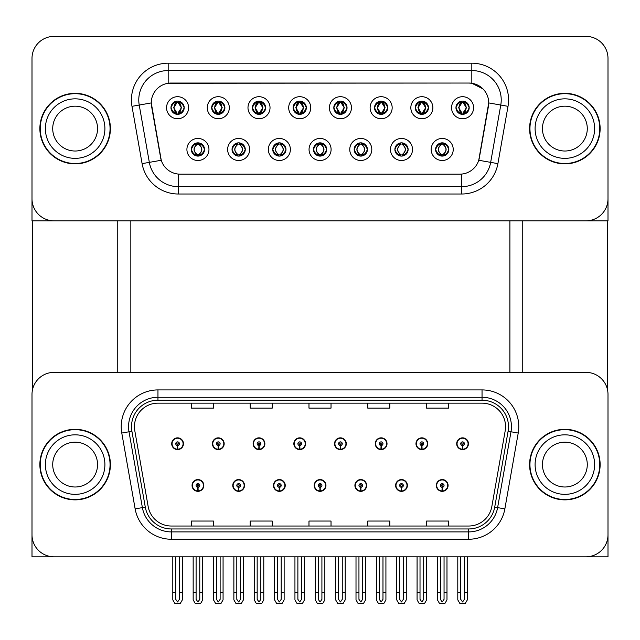 <?xml version="1.0" encoding="UTF-8"?>
<svg xmlns="http://www.w3.org/2000/svg" width="640" height="640" viewBox="0 0 640 640"><rect width="100%" height="100%" fill="white"/><g stroke="black" fill="none" stroke-linecap="round" stroke-linejoin="round"><path stroke-width="0.96" d="M314.192 485.456A5.88 5.88 0 0 0 320.072 491.336A5.88 5.88 0 0 0 325.952 485.456A5.88 5.88 0 0 0 320.072 479.576A5.88 5.88 0 0 0 314.192 485.456M354.904 485.456A5.88 5.88 0 0 0 360.784 491.336A5.88 5.88 0 0 0 366.664 485.456A5.88 5.88 0 0 0 360.784 479.576A5.88 5.88 0 0 0 354.904 485.456M273.48 485.456A5.88 5.88 0 0 0 279.36 491.336A5.88 5.88 0 0 0 285.24 485.456A5.88 5.88 0 0 0 279.36 479.576A5.88 5.88 0 0 0 273.48 485.456M232.768 485.456A5.88 5.88 0 0 0 238.648 491.336A5.88 5.88 0 0 0 244.528 485.456A5.88 5.88 0 0 0 238.648 479.576A5.88 5.88 0 0 0 232.768 485.456M192.056 485.456A5.88 5.88 0 0 0 197.936 491.336A5.88 5.88 0 0 0 203.816 485.456A5.88 5.88 0 0 0 197.936 479.576A5.88 5.88 0 0 0 192.056 485.456M395.616 485.456A5.88 5.88 0 0 0 401.496 491.336A5.88 5.88 0 0 0 407.376 485.456A5.88 5.88 0 0 0 401.496 479.576A5.88 5.88 0 0 0 395.616 485.456M415.976 443.72A5.88 5.88 0 0 0 421.856 449.6A5.88 5.88 0 0 0 427.736 443.72A5.88 5.88 0 0 0 421.856 437.84A5.88 5.88 0 0 0 415.976 443.72M375.264 443.72A5.88 5.88 0 0 0 381.144 449.6A5.88 5.88 0 0 0 387.024 443.72A5.88 5.88 0 0 0 381.144 437.84A5.88 5.88 0 0 0 375.264 443.72M334.552 443.72A5.88 5.88 0 0 0 340.432 449.6A5.88 5.88 0 0 0 346.312 443.72A5.88 5.88 0 0 0 340.432 437.84A5.88 5.88 0 0 0 334.552 443.72M293.84 443.72A5.88 5.88 0 0 0 299.72 449.6A5.88 5.88 0 0 0 305.6 443.72A5.88 5.88 0 0 0 299.72 437.84A5.88 5.88 0 0 0 293.84 443.72M253.128 443.72A5.88 5.88 0 0 0 259.008 449.6A5.88 5.88 0 0 0 264.88 443.72A5.88 5.88 0 0 0 259.008 437.84A5.88 5.88 0 0 0 253.128 443.72M212.416 443.72A5.88 5.88 0 0 0 218.296 449.6A5.88 5.88 0 0 0 224.168 443.72A5.88 5.88 0 0 0 218.296 437.84A5.88 5.88 0 0 0 212.416 443.72M171.704 443.72A5.88 5.88 0 0 0 177.576 449.6A5.88 5.88 0 0 0 183.456 443.72A5.88 5.88 0 0 0 177.576 437.84A5.88 5.88 0 0 0 171.704 443.72M436.328 485.456A5.88 5.88 0 0 0 442.208 491.336A5.88 5.88 0 0 0 448.088 485.456A5.88 5.88 0 0 0 442.208 479.576A5.88 5.88 0 0 0 436.328 485.456M456.688 443.72A5.88 5.88 0 0 0 462.568 449.6A5.88 5.88 0 0 0 468.448 443.72A5.88 5.88 0 0 0 462.568 437.84A5.88 5.88 0 0 0 456.688 443.72M608 556.816L608 394.408A22.048 22.048 0 0 0 585.952 372.36L54.048 372.36A22.048 22.048 0 0 0 32 394.408L32 556.816L608 556.816M130.84 220.824L130.84 372.36M509.896 220.824L509.896 372.36M170.968 107.728A6.616 6.616 0 0 0 177.576 114.344A6.616 6.616 0 0 0 184.192 107.728A6.616 6.616 0 0 0 177.576 101.112A6.616 6.616 0 0 0 170.968 107.728L171.024 107.728C172.336 104.128 174.048 102.352 176.176 102.392L175.728 101.376M166.56 107.728A11.024 11.024 0 0 0 177.576 118.752A11.024 11.024 0 0 0 188.6 107.728A11.024 11.024 0 0 0 177.576 96.704A11.024 11.024 0 0 0 166.56 107.728M272.744 149.472A6.616 6.616 0 0 0 279.36 156.088A6.616 6.616 0 0 0 285.976 149.472A6.616 6.616 0 0 0 279.36 142.856A6.616 6.616 0 0 0 272.744 149.472L272.808 149.472C274.064 153.032 275.776 154.816 277.96 154.816L278.744 154.816C274.368 151.256 274.368 147.688 278.744 144.128L277.96 144.128C275.816 144.08 274.104 145.864 272.808 149.472M268.336 149.472A11.024 11.024 0 0 0 279.36 160.496A11.024 11.024 0 0 0 290.384 149.472A11.024 11.024 0 0 0 279.36 138.448A11.024 11.024 0 0 0 268.336 149.472M232.032 149.472A6.616 6.616 0 0 0 238.648 156.088A6.616 6.616 0 0 0 245.264 149.472A6.616 6.616 0 0 0 238.648 142.856A6.616 6.616 0 0 0 232.032 149.472L232.096 149.472C233.352 153.032 235.064 154.816 237.248 154.816L238.032 154.816C233.656 151.256 233.656 147.688 238.032 144.128L237.248 144.128C235.104 144.08 233.392 145.864 232.096 149.472M227.624 149.472A11.024 11.024 0 0 0 238.648 160.496A11.024 11.024 0 0 0 249.672 149.472A11.024 11.024 0 0 0 238.648 138.448A11.024 11.024 0 0 0 227.624 149.472M394.888 149.472A6.616 6.616 0 0 0 401.496 156.088A6.616 6.616 0 0 0 408.112 149.472A6.616 6.616 0 0 0 401.496 142.856A6.616 6.616 0 0 0 394.888 149.472L394.944 149.472C396.2 153.032 397.92 154.816 400.104 154.816L400.88 154.816C396.504 151.256 396.504 147.688 400.88 144.128L400.104 144.128C397.96 144.08 396.24 145.864 394.944 149.472M390.472 149.472A11.024 11.024 0 0 0 401.496 160.496A11.024 11.024 0 0 0 412.52 149.472A11.024 11.024 0 0 0 401.496 138.448A11.024 11.024 0 0 0 390.472 149.472M333.816 107.728A6.616 6.616 0 0 0 340.432 114.344A6.616 6.616 0 0 0 347.04 107.728A6.616 6.616 0 0 0 340.432 101.112A6.616 6.616 0 0 0 333.816 107.728L333.88 107.728C335.184 104.128 336.904 102.352 339.032 102.392L338.584 101.376M329.408 107.728A11.024 11.024 0 0 0 340.432 118.752A11.024 11.024 0 0 0 351.456 107.728A11.024 11.024 0 0 0 340.432 96.704A11.024 11.024 0 0 0 329.408 107.728M415.24 107.728A6.616 6.616 0 0 0 421.856 114.344A6.616 6.616 0 0 0 428.472 107.728A6.616 6.616 0 0 0 421.856 101.112A6.616 6.616 0 0 0 415.24 107.728L415.304 107.728C416.608 104.128 418.328 102.352 420.456 102.392L420.008 101.376M410.832 107.728A11.024 11.024 0 0 0 421.856 118.752A11.024 11.024 0 0 0 432.88 107.728A11.024 11.024 0 0 0 421.856 96.704A11.024 11.024 0 0 0 410.832 107.728M191.32 149.472A6.616 6.616 0 0 0 197.936 156.088A6.616 6.616 0 0 0 204.552 149.472A6.616 6.616 0 0 0 197.936 142.856A6.616 6.616 0 0 0 191.32 149.472L191.384 149.472C192.64 153.032 194.352 154.816 196.536 154.816L197.32 154.816C192.944 151.256 192.944 147.688 197.32 144.128L196.536 144.128C194.392 144.08 192.672 145.864 191.384 149.472M186.912 149.472A11.024 11.024 0 0 0 197.936 160.496A11.024 11.024 0 0 0 208.96 149.472A11.024 11.024 0 0 0 197.936 138.448A11.024 11.024 0 0 0 186.912 149.472M293.104 107.728A6.616 6.616 0 0 0 299.72 114.344A6.616 6.616 0 0 0 306.328 107.728A6.616 6.616 0 0 0 299.72 101.112A6.616 6.616 0 0 0 293.104 107.728L293.168 107.728C294.472 104.128 296.184 102.352 298.32 102.392L297.864 101.376M288.696 107.728A11.024 11.024 0 0 0 299.72 118.752A11.024 11.024 0 0 0 310.744 107.728A11.024 11.024 0 0 0 299.72 96.704A11.024 11.024 0 0 0 288.696 107.728M211.68 107.728A6.616 6.616 0 0 0 218.296 114.344A6.616 6.616 0 0 0 224.904 107.728A6.616 6.616 0 0 0 218.296 101.112A6.616 6.616 0 0 0 211.68 107.728L211.744 107.728C213.048 104.128 214.76 102.352 216.896 102.392L216.44 101.376M207.272 107.728A11.024 11.024 0 0 0 218.296 118.752A11.024 11.024 0 0 0 229.312 107.728A11.024 11.024 0 0 0 218.296 96.704A11.024 11.024 0 0 0 207.272 107.728M252.392 107.728A6.616 6.616 0 0 0 259.008 114.344A6.616 6.616 0 0 0 265.616 107.728A6.616 6.616 0 0 0 259.008 101.112A6.616 6.616 0 0 0 252.392 107.728L252.456 107.728C253.76 104.128 255.472 102.352 257.608 102.392L257.152 101.376M247.984 107.728A11.024 11.024 0 0 0 259.008 118.752A11.024 11.024 0 0 0 270.032 107.728A11.024 11.024 0 0 0 259.008 96.704A11.024 11.024 0 0 0 247.984 107.728M354.168 149.472A6.616 6.616 0 0 0 360.784 156.088A6.616 6.616 0 0 0 367.4 149.472A6.616 6.616 0 0 0 360.784 142.856A6.616 6.616 0 0 0 354.168 149.472L354.232 149.472C355.488 153.032 357.208 154.816 359.392 154.816L360.168 154.816C355.792 151.256 355.792 147.688 360.168 144.128L359.392 144.128C357.248 144.08 355.528 145.864 354.232 149.472M349.76 149.472A11.024 11.024 0 0 0 360.784 160.496A11.024 11.024 0 0 0 371.808 149.472A11.024 11.024 0 0 0 360.784 138.448A11.024 11.024 0 0 0 349.76 149.472M313.456 149.472A6.616 6.616 0 0 0 320.072 156.088A6.616 6.616 0 0 0 326.688 149.472A6.616 6.616 0 0 0 320.072 142.856A6.616 6.616 0 0 0 313.456 149.472L313.52 149.472C314.776 153.032 316.496 154.816 318.672 154.816L319.456 154.816C315.08 151.256 315.08 147.688 319.456 144.128L318.672 144.128C316.528 144.08 314.816 145.864 313.52 149.472M309.048 149.472A11.024 11.024 0 0 0 320.072 160.496A11.024 11.024 0 0 0 331.096 149.472A11.024 11.024 0 0 0 320.072 138.448A11.024 11.024 0 0 0 309.048 149.472M455.952 107.728A6.616 6.616 0 0 0 462.568 114.344A6.616 6.616 0 0 0 469.184 107.728A6.616 6.616 0 0 0 462.568 101.112A6.616 6.616 0 0 0 455.952 107.728L456.016 107.728C457.32 104.128 459.04 102.352 461.168 102.392L460.72 101.376M451.544 107.728A11.024 11.024 0 0 0 462.568 118.752A11.024 11.024 0 0 0 473.592 107.728A11.024 11.024 0 0 0 462.568 96.704A11.024 11.024 0 0 0 451.544 107.728M374.528 107.728A6.616 6.616 0 0 0 381.144 114.344A6.616 6.616 0 0 0 387.76 107.728A6.616 6.616 0 0 0 381.144 101.112A6.616 6.616 0 0 0 374.528 107.728L374.592 107.728C375.896 104.128 377.616 102.352 379.744 102.392L379.296 101.376M370.12 107.728A11.024 11.024 0 0 0 381.144 118.752A11.024 11.024 0 0 0 392.168 107.728A11.024 11.024 0 0 0 381.144 96.704A11.024 11.024 0 0 0 370.12 107.728M435.6 149.472A6.616 6.616 0 0 0 442.208 156.088A6.616 6.616 0 0 0 448.824 149.472A6.616 6.616 0 0 0 442.208 142.856A6.616 6.616 0 0 0 435.6 149.472L435.656 149.472C436.912 153.032 438.632 154.816 440.816 154.816L441.6 154.816C437.224 151.256 437.224 147.688 441.6 144.128L440.816 144.128C438.672 144.08 436.952 145.864 435.656 149.472M431.184 149.472A11.024 11.024 0 0 0 442.208 160.496A11.024 11.024 0 0 0 453.232 149.472A11.024 11.024 0 0 0 442.208 138.448A11.024 11.024 0 0 0 431.184 149.472M151.272 102.88A19.84 19.84 0 0 0 151.576 106.328L160.64 157.768A19.84 19.84 0 0 0 180.184 174.16L459.816 174.16A19.84 19.84 0 0 0 479.36 157.768L488.424 106.328A19.84 19.84 0 0 0 468.888 83.04L171.112 83.04A19.84 19.84 0 0 0 151.272 102.88L151.488 99.936M32 58.416L32 220.824L608 220.824L608 58.416A22.048 22.048 0 0 0 585.952 36.376L54.048 36.376A22.048 22.048 0 0 0 32 58.416L32 198.784A22.048 22.048 0 0 0 54.048 220.824L585.952 220.824A22.048 22.048 0 0 0 608 198.784L608 58.416M39.864 464.584A35.272 35.272 0 0 0 75.136 499.864A35.272 35.272 0 0 0 110.408 464.584A35.272 35.272 0 0 0 75.136 429.312A35.272 35.272 0 0 0 39.864 464.584M529.592 464.584A35.272 35.272 0 0 0 564.864 499.864A35.272 35.272 0 0 0 600.136 464.584A35.272 35.272 0 0 0 564.864 429.312A35.272 35.272 0 0 0 529.592 464.584M134.44 426.672A23.52 23.52 0 0 1 157.96 403.152L482.04 403.152A23.52 23.52 0 0 1 505.2 430.752L491.824 506.592A23.52 23.52 0 0 1 468.672 526.024L171.328 526.024A23.52 23.52 0 0 1 148.176 506.592L134.8 430.752A23.52 23.52 0 0 1 134.44 426.672M131.504 426.672A26.456 26.456 0 0 0 131.904 431.264L145.28 507.104A26.456 26.456 0 0 0 171.328 528.96L468.672 528.96A26.456 26.456 0 0 0 494.72 507.104L508.096 431.264A26.456 26.456 0 0 0 482.04 400.216L157.96 400.216A26.456 26.456 0 0 0 131.504 426.672M121.776 433.048A36.744 36.744 0 0 1 157.96 389.92L482.04 389.92A36.744 36.744 0 0 1 518.224 433.048L504.856 508.888A36.744 36.744 0 0 1 468.672 539.248L171.328 539.248A36.744 36.744 0 0 1 135.144 508.888L121.776 433.048L129.008 431.776A29.392 29.392 0 0 1 157.96 397.272L482.04 397.272A29.392 29.392 0 0 1 510.992 431.776L497.616 507.616A29.392 29.392 0 0 1 468.672 531.904L171.328 531.904A29.392 29.392 0 0 1 142.384 507.616L129.008 431.776A29.392 29.392 0 0 1 128.56 426.672M585.952 372.36L54.048 372.36M32 394.408L32 534.768A22.048 22.048 0 0 0 54.048 556.816L585.952 556.816A22.048 22.048 0 0 0 608 534.768L608 394.408M308.976 403.152L308.976 408.128L331.024 408.128L331.024 403.152M250.184 403.152L250.184 408.128L272.232 408.128L272.232 403.152M191.392 403.152L191.392 408.128L213.44 408.128L213.44 403.152M367.768 403.152L367.768 408.128L389.816 408.128L389.816 403.152M426.56 403.152L426.56 408.128L448.608 408.128L448.608 403.152M331.024 526.024L331.024 521.048L308.976 521.048L308.976 526.024M272.232 526.024L272.232 521.048L250.184 521.048L250.184 526.024M213.44 526.024L213.44 521.048L191.392 521.048L191.392 526.024M389.816 526.024L389.816 521.048L367.768 521.048L367.768 526.024M448.608 526.024L448.608 521.048L426.56 521.048L426.56 526.024M39.864 128.6A35.272 35.272 0 0 0 75.136 163.872A35.272 35.272 0 0 0 110.408 128.6A35.272 35.272 0 0 0 75.136 93.328A35.272 35.272 0 0 0 39.864 128.6M529.592 128.6A35.272 35.272 0 0 0 564.864 163.872A35.272 35.272 0 0 0 600.136 128.6A35.272 35.272 0 0 0 564.864 93.328A35.272 35.272 0 0 0 529.592 128.6M168.176 63.192L471.824 63.192A36.744 36.744 0 0 1 508.016 106.32L497.904 163.64A36.744 36.744 0 0 1 461.72 194.008L178.28 194.008A36.744 36.744 0 0 1 142.096 163.64L131.984 106.32A36.744 36.744 0 0 1 168.176 63.192L168.176 70.544L471.824 70.544A29.392 29.392 0 0 1 500.776 105.048L490.664 162.368A29.392 29.392 0 0 1 461.72 186.656L178.28 186.656A29.392 29.392 0 0 1 149.336 162.368L139.224 105.048A29.392 29.392 0 0 1 168.176 70.544L168.176 83.256L468.888 83.04L471.824 83.256L482.912 88.848M459.816 174.16L180.184 174.16M508.016 106.32L488.728 102.92L478.744 160.264L497.904 163.64M142.096 163.64L161.256 160.264L151.272 102.92L139.224 105.048A29.392 29.392 0 0 1 138.776 99.936M479.36 157.768L479.24 158.392M160.76 158.392L160.64 157.768M585.952 36.376L54.048 36.376M444.048 556.816L444.048 599.352L442.208 601.976L440.376 599.352L440.376 592.528L437.432 592.528L437.432 599.88L439.552 603.552L444.864 603.552L446.984 599.88L446.984 556.816M442.128 487.296L441.968 490.968A5.512 5.512 0 0 1 436.696 485.456A5.512 5.512 0 0 1 442.208 479.944A5.512 5.512 0 0 1 447.72 485.456A5.512 5.512 0 0 1 442.448 490.968L442.288 487.296A1.84 1.84 0 0 0 444.048 485.456A1.84 1.84 0 0 0 442.208 483.624A1.84 1.84 0 0 0 440.376 485.456A1.84 1.84 0 0 0 442.128 487.296L442.176 486.192A0.736 0.736 0 0 1 441.472 485.456A0.736 0.736 0 0 1 442.208 484.72A0.736 0.736 0 0 1 442.944 485.456A0.736 0.736 0 0 1 442.24 486.192L442.288 487.296M437.432 556.816L437.432 592.528M440.376 556.816L440.376 592.528M444.048 592.528L446.984 592.528M464.408 556.816L464.408 599.352L462.568 601.976L460.728 599.352L460.728 592.528L457.792 592.528L457.792 599.88L459.912 603.552L465.224 603.552L467.344 599.88L467.344 556.816M462.488 445.552L462.328 449.224A5.512 5.512 0 0 1 457.056 443.72A5.512 5.512 0 0 1 462.568 438.208A5.512 5.512 0 0 1 468.08 443.72A5.512 5.512 0 0 1 462.808 449.224L462.648 445.552A1.84 1.84 0 0 0 464.408 443.72A1.84 1.84 0 0 0 462.568 441.88A1.84 1.84 0 0 0 460.728 443.72A1.84 1.84 0 0 0 462.488 445.552L462.536 444.448A0.736 0.736 0 0 1 461.832 443.72A0.736 0.736 0 0 1 462.568 442.984A0.736 0.736 0 0 1 463.304 443.72A0.736 0.736 0 0 1 462.6 444.448L462.648 445.552M457.792 556.816L457.792 592.528M460.728 556.816L460.728 592.528M464.408 592.528L467.344 592.528M403.336 556.816L403.336 599.352L401.496 601.976L399.664 599.352L399.664 592.528L396.72 592.528L396.72 599.88L398.84 603.552L404.152 603.552L406.272 599.88L406.272 556.816M401.416 487.296L401.256 490.968A5.512 5.512 0 0 1 395.984 485.456A5.512 5.512 0 0 1 401.496 479.944A5.512 5.512 0 0 1 407.008 485.456A5.512 5.512 0 0 1 401.736 490.968L401.576 487.296A1.84 1.84 0 0 0 403.336 485.456A1.84 1.84 0 0 0 401.496 483.624A1.84 1.84 0 0 0 399.664 485.456A1.84 1.84 0 0 0 401.416 487.296L401.464 486.192A0.736 0.736 0 0 1 400.76 485.456A0.736 0.736 0 0 1 401.496 484.72A0.736 0.736 0 0 1 402.232 485.456A0.736 0.736 0 0 1 401.528 486.192L401.576 487.296M396.72 556.816L396.72 592.528M399.664 556.816L399.664 592.528M403.336 592.528L406.272 592.528M362.624 556.816L362.624 599.352L360.784 601.976L358.952 599.352L358.952 592.528L356.008 592.528L356.008 599.88L358.128 603.552L363.44 603.552L365.56 599.88L365.56 556.816M360.704 487.296L360.544 490.968A5.512 5.512 0 0 1 355.272 485.456A5.512 5.512 0 0 1 360.784 479.944A5.512 5.512 0 0 1 366.296 485.456A5.512 5.512 0 0 1 361.024 490.968L360.864 487.296A1.84 1.84 0 0 0 362.624 485.456A1.84 1.84 0 0 0 360.784 483.624A1.84 1.84 0 0 0 358.952 485.456A1.84 1.84 0 0 0 360.704 487.296L360.752 486.192A0.736 0.736 0 0 1 360.048 485.456A0.736 0.736 0 0 1 360.784 484.72A0.736 0.736 0 0 1 361.52 485.456A0.736 0.736 0 0 1 360.816 486.192L360.864 487.296M356.008 556.816L356.008 592.528M358.952 556.816L358.952 592.528M362.624 592.528L365.56 592.528M321.912 556.816L321.912 599.352L320.072 601.976L318.24 599.352L318.24 592.528L315.296 592.528L315.296 599.88L317.416 603.552L322.728 603.552L324.848 599.88L324.848 556.816M319.992 487.296L319.832 490.968A5.512 5.512 0 0 1 314.56 485.456A5.512 5.512 0 0 1 320.072 479.944A5.512 5.512 0 0 1 325.584 485.456A5.512 5.512 0 0 1 320.312 490.968L320.152 487.296A1.84 1.84 0 0 0 321.912 485.456A1.84 1.84 0 0 0 320.072 483.624A1.84 1.84 0 0 0 318.24 485.456A1.84 1.84 0 0 0 319.992 487.296L320.04 486.192A0.736 0.736 0 0 1 319.336 485.456A0.736 0.736 0 0 1 320.072 484.72A0.736 0.736 0 0 1 320.808 485.456A0.736 0.736 0 0 1 320.104 486.192L320.152 487.296M315.296 556.816L315.296 592.528M318.24 556.816L318.24 592.528M321.912 592.528L324.848 592.528M423.688 556.816L423.688 599.352L421.856 601.976L420.016 599.352L420.016 592.528L417.08 592.528L417.08 599.88L419.2 603.552L424.512 603.552L426.632 599.88L426.632 556.816M421.776 445.552L421.616 449.224A5.512 5.512 0 0 1 416.344 443.72A5.512 5.512 0 0 1 421.856 438.208A5.512 5.512 0 0 1 427.368 443.72A5.512 5.512 0 0 1 422.096 449.224L421.936 445.552A1.84 1.84 0 0 0 423.688 443.72A1.84 1.84 0 0 0 421.856 441.88A1.84 1.84 0 0 0 420.016 443.72A1.84 1.84 0 0 0 421.776 445.552L421.824 444.448A0.736 0.736 0 0 1 421.12 443.72A0.736 0.736 0 0 1 421.856 442.984A0.736 0.736 0 0 1 422.592 443.72A0.736 0.736 0 0 1 421.888 444.448L421.936 445.552M417.08 556.816L417.08 592.528M420.016 556.816L420.016 592.528M423.688 592.528L426.632 592.528M382.976 556.816L382.976 599.352L381.144 601.976L379.304 599.352L379.304 592.528L376.368 592.528L376.368 599.88L378.488 603.552L383.8 603.552L385.92 599.88L385.92 556.816M381.064 445.552L380.904 449.224A5.512 5.512 0 0 1 375.632 443.72A5.512 5.512 0 0 1 381.144 438.208A5.512 5.512 0 0 1 386.656 443.72A5.512 5.512 0 0 1 381.384 449.224L381.224 445.552A1.84 1.84 0 0 0 382.976 443.72A1.84 1.84 0 0 0 381.144 441.88A1.84 1.84 0 0 0 379.304 443.72A1.84 1.84 0 0 0 381.064 445.552L381.112 444.448A0.736 0.736 0 0 1 380.408 443.72A0.736 0.736 0 0 1 381.144 442.984A0.736 0.736 0 0 1 381.88 443.72A0.736 0.736 0 0 1 381.176 444.448L381.224 445.552M376.368 556.816L376.368 592.528M379.304 556.816L379.304 592.528M382.976 592.528L385.92 592.528M342.264 556.816L342.264 599.352L340.432 601.976L338.592 599.352L338.592 592.528L335.656 592.528L335.656 599.88L337.776 603.552L343.088 603.552L345.208 599.88L345.208 556.816M340.352 445.552L340.192 449.224A5.512 5.512 0 0 1 334.92 443.72A5.512 5.512 0 0 1 340.432 438.208A5.512 5.512 0 0 1 345.944 443.72A5.512 5.512 0 0 1 340.672 449.224L340.512 445.552A1.84 1.84 0 0 0 342.264 443.72A1.84 1.84 0 0 0 340.432 441.88A1.84 1.84 0 0 0 338.592 443.72A1.84 1.84 0 0 0 340.352 445.552L340.4 444.448A0.736 0.736 0 0 1 339.696 443.72A0.736 0.736 0 0 1 340.432 442.984A0.736 0.736 0 0 1 341.168 443.72A0.736 0.736 0 0 1 340.464 444.448L340.512 445.552M335.656 556.816L335.656 592.528M338.592 556.816L338.592 592.528M342.264 592.528L345.208 592.528M301.552 556.816L301.552 599.352L299.72 601.976L297.88 599.352L297.88 592.528L294.944 592.528L294.944 599.88L297.064 603.552L302.376 603.552L304.496 599.88L304.496 556.816M299.64 445.552L299.48 449.224A5.512 5.512 0 0 1 294.208 443.72A5.512 5.512 0 0 1 299.72 438.208A5.512 5.512 0 0 1 305.232 443.72A5.512 5.512 0 0 1 299.96 449.224L299.8 445.552A1.84 1.84 0 0 0 301.552 443.72A1.84 1.84 0 0 0 299.72 441.88A1.84 1.84 0 0 0 297.88 443.72A1.84 1.84 0 0 0 299.64 445.552L299.688 444.448A0.736 0.736 0 0 1 298.984 443.72A0.736 0.736 0 0 1 299.72 442.984A0.736 0.736 0 0 1 300.456 443.72A0.736 0.736 0 0 1 299.752 444.448L299.8 445.552M294.944 556.816L294.944 592.528M297.88 556.816L297.88 592.528M301.552 592.528L304.496 592.528M443.352 155.984L442.824 154.816L443.608 154.816C445.752 154.864 447.472 153.08 448.76 149.464C447.504 145.904 445.784 144.128 443.608 144.128L444.056 143.12M443.352 142.952L442.824 144.128L443.608 144.128M442.824 154.816L443.16 156.016L442.6 154.816C447.096 151.256 447.096 147.688 442.608 144.128L443.16 142.928L442.608 144.128C447.256 147.688 447.256 151.248 442.6 154.816L442.824 154.816C447.2 151.256 447.2 147.688 442.824 144.128M441.816 154.816L441.264 156.016L441.816 154.816C437.168 151.248 437.168 147.688 441.816 144.128C437.328 147.688 437.328 151.256 441.816 154.816M441.6 144.128L441.072 142.952M469.184 107.728L469.12 107.728C467.848 104.176 466.128 102.392 463.968 102.392L463.184 102.392L466.52 107.728L463.184 113.072L463.968 113.072L464.416 114.08M461.424 101.216L461.952 102.392L461.168 102.392M462.968 102.392L462.968 102.392C467.064 102.528 467.2 112.384 462.96 113.072L463.512 114.272L462.968 113.072L466.392 107.728L462.968 102.392L463.52 101.184L462.96 102.392M469.12 107.728C467.792 111.36 466.08 113.136 463.968 113.072M461.952 102.392L458.616 107.728L461.952 113.072L461.168 113.072C459.104 113.2 457.384 111.424 456.016 107.728M461.952 113.072L458.744 107.728L462.168 102.392C458.064 102.528 457.936 112.384 462.176 113.072L461.424 114.248M32.512 220.824L32.512 389.672M117.76 220.824L117.76 372.36M522.24 220.824L522.24 372.36M607.488 220.824L607.488 389.672M402.64 155.984L402.112 154.816L402.896 154.816C405.04 154.864 406.76 153.08 408.048 149.464C406.792 145.904 405.072 144.128 402.896 144.128L403.344 143.12M402.64 142.952L402.112 144.128L402.896 144.128M402.112 154.816L402.448 156.016L401.888 154.816C406.384 151.256 406.384 147.688 401.896 144.128L402.448 142.928L401.896 144.128C406.544 147.688 406.544 151.248 401.888 154.816L402.112 154.816C406.488 151.256 406.488 147.688 402.112 144.128M401.104 154.816L400.552 156.016L401.104 154.816C396.456 151.248 396.456 147.688 401.104 144.128C396.608 147.688 396.608 151.256 401.104 154.816M400.88 144.128L400.36 142.952M361.92 155.984L361.4 154.816L362.184 154.816C364.328 154.864 366.048 153.08 367.336 149.464C366.08 145.904 364.36 144.128 362.184 144.128L362.632 143.12M361.92 142.952L361.4 144.128L362.184 144.128M361.4 154.816L361.736 156.016L361.176 154.816C365.832 151.248 365.832 147.688 361.176 144.128L361.728 142.928L361.184 144.128C365.672 147.688 365.672 151.256 361.184 154.816L361.4 154.816C365.776 151.256 365.776 147.688 361.4 144.128M360.392 154.816L359.84 156.016L360.392 154.816C355.744 151.248 355.744 147.688 360.392 144.128C355.896 147.688 355.896 151.256 360.392 154.816M360.168 144.128L359.648 142.952M321.208 155.984L320.688 154.816L321.472 154.816C323.616 154.864 325.336 153.08 326.624 149.464C325.368 145.904 323.648 144.128 321.472 144.128L321.92 143.12M321.208 142.952L320.688 144.128L321.472 144.128M320.688 144.128L320.688 144.128C325.064 147.688 325.064 151.256 320.688 154.816L321.024 156.016M320.688 154.816L320.472 154.816C324.96 151.256 324.96 147.688 320.472 144.128L321.024 142.928M319.672 154.816L319.128 156.016L319.68 154.816C315.032 151.248 315.032 147.688 319.68 144.128C315.184 147.688 315.184 151.256 319.672 154.816M319.456 144.128L318.936 142.952M428.472 107.728L428.408 107.728C427.136 104.176 425.416 102.392 423.256 102.392L422.472 102.392L425.808 107.728L422.472 113.072L423.256 113.072L423.704 114.08M420.712 101.216L421.24 102.392L420.456 102.392M422.256 102.392L422.256 102.392C426.352 102.528 426.488 112.384 422.248 113.072L422.8 114.272L422.256 113.072L425.672 107.728L422.256 102.392L422.808 101.184L422.248 102.392M428.408 107.728C427.08 111.36 425.368 113.136 423.256 113.072M421.24 102.392L417.904 107.728L421.24 113.072L420.456 113.072C418.392 113.2 416.672 111.424 415.304 107.728M421.24 113.072L418.032 107.728L421.456 102.392L420.904 101.184L421.464 102.392C417.352 102.528 417.224 112.384 421.464 113.072L420.712 114.248M387.76 107.728L387.696 107.728C386.424 104.176 384.704 102.392 382.544 102.392L381.76 102.392L385.096 107.728L381.76 113.072L382.544 113.072L382.992 114.08M380 101.216L380.528 102.392L379.744 102.392M381.544 102.392L382.088 101.184L381.536 102.392C385.64 102.528 385.776 112.384 381.536 113.072L382.088 114.272L381.544 113.072L384.96 107.728L381.544 102.392M387.696 107.728C386.368 111.36 384.656 113.136 382.544 113.072M380.528 102.392L377.192 107.728L380.528 113.072L379.744 113.072C377.68 113.2 375.96 111.424 374.592 107.728M380.528 113.072L377.32 107.728L380.744 102.392C376.64 102.528 376.512 112.384 380.752 113.072L380 114.248M347.04 107.728L346.984 107.728C345.712 104.176 343.992 102.392 341.832 102.392L341.048 102.392L344.384 107.728L341.048 113.072L341.832 113.072L342.28 114.08M339.288 101.216L339.816 102.392L339.032 102.392M340.832 102.392L340.832 102.392C344.928 102.528 345.064 112.384 340.824 113.072L341.376 114.272L340.832 113.072L344.248 107.728L340.832 102.392L341.376 101.184L340.824 102.392M346.984 107.728C345.656 111.36 343.944 113.136 341.832 113.072M339.816 102.392L336.48 107.728L339.816 113.072L339.032 113.072C336.968 113.2 335.248 111.424 333.88 107.728M339.816 113.072L336.608 107.728L340.032 102.392C335.928 102.528 335.8 112.384 340.032 113.072L339.288 114.248M306.328 107.728L306.272 107.728C304.992 104.176 303.28 102.392 301.12 102.392L300.336 102.392L303.672 107.728L300.336 113.072L301.12 113.072L301.568 114.08M298.576 101.216L299.104 102.392L298.32 102.392M300.12 102.392L300.12 102.392C304.216 102.528 304.344 112.384 300.112 113.072L300.664 114.272L300.12 113.072L303.536 107.728L300.12 102.392L300.664 101.184L300.112 102.392M306.272 107.728C304.944 111.36 303.224 113.136 301.12 113.072M299.104 102.392L295.768 107.728L299.104 113.072L298.32 113.072C296.248 113.2 294.536 111.424 293.168 107.728M299.104 113.072L295.896 107.728L299.32 102.392C295.216 102.528 295.088 112.384 299.32 113.072L298.576 114.248M97.552 464.584A22.416 22.416 0 0 0 75.136 442.176A22.416 22.416 0 0 0 52.72 464.584A22.416 22.416 0 0 0 75.136 487A22.416 22.416 0 0 0 97.552 464.584A22.416 22.416 0 0 1 75.136 487A22.416 22.416 0 0 1 52.72 464.584M40.232 464.584A34.904 34.904 0 0 1 75.136 429.68A34.904 34.904 0 0 1 110.048 464.584A34.904 34.904 0 0 1 75.136 499.496A34.904 34.904 0 0 1 40.232 464.584M587.28 128.6A22.416 22.416 0 0 0 564.864 106.184A22.416 22.416 0 0 0 542.448 128.6A22.416 22.416 0 0 0 564.864 151.016A22.416 22.416 0 0 0 587.28 128.6A22.416 22.416 0 0 1 564.864 151.016A22.416 22.416 0 0 1 542.448 128.6M529.952 128.6A34.904 34.904 0 0 1 564.864 93.696A34.904 34.904 0 0 1 599.768 128.6A34.904 34.904 0 0 1 564.864 163.504A34.904 34.904 0 0 1 529.952 128.6M587.28 464.584A22.416 22.416 0 0 0 564.864 442.176A22.416 22.416 0 0 0 542.448 464.584A22.416 22.416 0 0 0 564.864 487A22.416 22.416 0 0 0 587.28 464.584A22.416 22.416 0 0 1 564.864 487A22.416 22.416 0 0 1 542.448 464.584M529.952 464.584A34.904 34.904 0 0 1 564.864 429.68A34.904 34.904 0 0 1 599.768 464.584A34.904 34.904 0 0 1 564.864 499.496A34.904 34.904 0 0 1 529.952 464.584M97.552 128.6A22.416 22.416 0 0 0 75.136 106.184A22.416 22.416 0 0 0 52.72 128.6A22.416 22.416 0 0 0 75.136 151.016A22.416 22.416 0 0 0 97.552 128.6A22.416 22.416 0 0 1 75.136 151.016A22.416 22.416 0 0 1 52.72 128.6M40.232 128.6A34.904 34.904 0 0 1 75.136 93.696A34.904 34.904 0 0 1 110.048 128.6A34.904 34.904 0 0 1 75.136 163.504A34.904 34.904 0 0 1 40.232 128.6M280.496 155.984L279.976 154.816L280.76 154.816C282.904 154.864 284.624 153.08 285.912 149.464C284.656 145.904 282.936 144.128 280.76 144.128L281.208 143.12M280.496 142.952L279.976 144.128L280.76 144.128M279.976 154.816L280.312 156.016L279.752 154.816C284.248 151.256 284.248 147.688 279.76 144.128L280.312 142.928L279.76 144.128C284.4 147.688 284.4 151.248 279.752 154.816L279.976 154.816C284.352 151.256 284.352 147.688 279.976 144.128M278.96 154.816L278.416 156.016L278.968 154.816C274.32 151.248 274.32 147.688 278.968 144.128C274.472 147.688 274.472 151.256 278.96 154.816M278.744 144.128L278.224 142.952M239.784 155.984L239.264 154.816L240.048 154.816C242.192 154.864 243.912 153.08 245.2 149.464C243.944 145.904 242.224 144.128 240.048 144.128L240.496 143.12M239.784 142.952L239.264 144.128L240.048 144.128M239.264 154.816L239.6 156.016L239.04 154.816C243.536 151.256 243.536 147.688 239.048 144.128L239.6 142.928L239.048 144.128C243.688 147.688 243.688 151.248 239.04 154.816L239.264 154.816C243.64 151.256 243.64 147.688 239.264 144.128M238.248 154.816L237.704 156.016L238.256 154.816C233.608 151.248 233.608 147.688 238.256 144.128C233.76 147.688 233.76 151.256 238.248 154.816M238.032 144.128L237.512 142.952M199.072 155.984L198.552 154.816L199.336 154.816C201.48 154.864 203.2 153.08 204.488 149.464C203.232 145.904 201.512 144.128 199.336 144.128L199.784 143.12M199.072 142.952L198.552 144.128L199.336 144.128M198.552 154.816L198.888 156.016L198.328 154.816C202.824 151.256 202.824 147.688 198.336 144.128L198.888 142.928L198.336 144.128C202.976 147.688 202.976 151.248 198.328 154.816L198.552 154.816C202.928 151.256 202.928 147.688 198.552 144.128M197.536 154.816L196.992 156.016L197.544 154.816C192.896 151.248 192.896 147.688 197.544 144.128L196.992 142.928L197.536 144.128C193.048 147.688 193.048 151.256 197.536 154.816M197.32 144.128L196.8 142.952M281.2 556.816L281.2 599.352L279.36 601.976L277.52 599.352L277.52 592.528L274.584 592.528L274.584 599.88L276.704 603.552L282.016 603.552L284.136 599.88L284.136 556.816M279.28 487.296L279.12 490.968A5.512 5.512 0 0 1 273.848 485.456A5.512 5.512 0 0 1 279.36 479.944A5.512 5.512 0 0 1 284.872 485.456A5.512 5.512 0 0 1 279.6 490.968L279.44 487.296A1.84 1.84 0 0 0 281.2 485.456A1.84 1.84 0 0 0 279.36 483.624A1.84 1.84 0 0 0 277.52 485.456A1.84 1.84 0 0 0 279.28 487.296L279.328 486.192A0.736 0.736 0 0 1 278.624 485.456A0.736 0.736 0 0 1 279.36 484.72A0.736 0.736 0 0 1 280.096 485.456A0.736 0.736 0 0 1 279.392 486.192L279.44 487.296M274.584 556.816L274.584 592.528M277.52 556.816L277.52 592.528M281.2 592.528L284.136 592.528M240.488 556.816L240.488 599.352L238.648 601.976L236.808 599.352L236.808 592.528L233.872 592.528L233.872 599.88L235.992 603.552L241.304 603.552L243.424 599.88L243.424 556.816M238.568 487.296L238.408 490.968A5.512 5.512 0 0 1 233.136 485.456A5.512 5.512 0 0 1 238.648 479.944A5.512 5.512 0 0 1 244.16 485.456A5.512 5.512 0 0 1 238.888 490.968L238.728 487.296A1.84 1.84 0 0 0 240.488 485.456A1.84 1.84 0 0 0 238.648 483.624A1.84 1.84 0 0 0 236.808 485.456A1.84 1.84 0 0 0 238.568 487.296L238.616 486.192A0.736 0.736 0 0 1 237.912 485.456A0.736 0.736 0 0 1 238.648 484.72A0.736 0.736 0 0 1 239.384 485.456A0.736 0.736 0 0 1 238.68 486.192L238.728 487.296M233.872 556.816L233.872 592.528M236.808 556.816L236.808 592.528M240.488 592.528L243.424 592.528M199.776 556.816L199.776 599.352L197.936 601.976L196.096 599.352L196.096 592.528L193.16 592.528L193.16 599.88L195.28 603.552L200.592 603.552L202.712 599.88L202.712 556.816M197.856 487.296L197.696 490.968A5.512 5.512 0 0 1 192.424 485.456A5.512 5.512 0 0 1 197.936 479.944A5.512 5.512 0 0 1 203.448 485.456A5.512 5.512 0 0 1 198.176 490.968L198.016 487.296A1.84 1.84 0 0 0 199.776 485.456A1.84 1.84 0 0 0 197.936 483.624A1.84 1.84 0 0 0 196.096 485.456A1.84 1.84 0 0 0 197.856 487.296L197.904 486.192A0.736 0.736 0 0 1 197.2 485.456A0.736 0.736 0 0 1 197.936 484.72A0.736 0.736 0 0 1 198.672 485.456A0.736 0.736 0 0 1 197.968 486.192L198.016 487.296M193.16 556.816L193.16 592.528M196.096 556.816L196.096 592.528M199.776 592.528L202.712 592.528M265.616 107.728L265.56 107.728C264.28 104.176 262.568 102.392 260.408 102.392L259.624 102.392L262.96 107.728L259.624 113.072L260.408 113.072L260.856 114.08M257.864 101.216L258.384 102.392L257.608 102.392M259.408 102.392L259.408 102.392C263.504 102.528 263.632 112.384 259.4 113.072L259.952 114.272L259.408 113.072L262.824 107.728L259.408 102.392L259.952 101.184L259.4 102.392M265.56 107.728C264.232 111.36 262.512 113.136 260.408 113.072M258.384 102.392L255.056 107.728L258.384 113.072L257.608 113.072C255.536 113.2 253.824 111.424 252.456 107.728M258.384 113.072L255.184 107.728L258.608 102.392C254.504 102.528 254.376 112.384 258.608 113.072L257.864 114.248M224.904 107.728L224.848 107.728C223.568 104.176 221.856 102.392 219.696 102.392L218.912 102.392L222.248 107.728L218.912 113.072L219.696 113.072L220.144 114.08M217.152 101.216L217.672 102.392L216.896 102.392M218.696 102.392L218.696 102.392C222.792 102.528 222.92 112.384 218.688 113.072L219.24 114.272L218.696 113.072L222.112 107.728L218.696 102.392L219.24 101.184L218.688 102.392M224.848 107.728C223.52 111.36 221.8 113.136 219.696 113.072M217.672 102.392L214.344 107.728L217.672 113.072L216.896 113.072C214.824 113.2 213.112 111.424 211.744 107.728M217.672 113.072L214.472 107.728L217.896 102.392C213.792 102.528 213.664 112.384 217.896 113.072L217.152 114.248M184.192 107.728L184.136 107.728C182.856 104.176 181.144 102.392 178.984 102.392L178.2 102.392L181.528 107.728L178.2 113.072L178.984 113.072L179.432 114.08M176.44 101.216L176.96 102.392L176.176 102.392M177.976 102.392L177.976 102.392C182.08 102.528 182.208 112.384 177.976 113.072L178.528 114.272L177.976 113.072L181.4 107.728L177.976 102.392L178.528 101.184L177.976 102.392M184.136 107.728C182.808 111.36 181.088 113.136 178.984 113.072M176.96 102.392L173.632 107.728L176.96 113.072L176.176 113.072C174.112 113.2 172.4 111.424 171.024 107.728M176.96 113.072L173.76 107.728L177.184 102.392C173.08 102.528 172.952 112.384 177.184 113.072L176.44 114.248M260.84 556.816L260.84 599.352L259.008 601.976L257.168 599.352L257.168 592.528L254.232 592.528L254.232 599.88L256.352 603.552L261.664 603.552L263.784 599.88L263.784 556.816M258.928 445.552L258.768 449.224A5.512 5.512 0 0 1 253.496 443.72A5.512 5.512 0 0 1 259.008 438.208A5.512 5.512 0 0 1 264.52 443.72A5.512 5.512 0 0 1 259.248 449.224L259.088 445.552A1.84 1.84 0 0 0 260.84 443.72A1.84 1.84 0 0 0 259.008 441.88A1.84 1.84 0 0 0 257.168 443.72A1.84 1.84 0 0 0 258.928 445.552L258.976 444.448A0.736 0.736 0 0 1 258.272 443.72A0.736 0.736 0 0 1 259.008 442.984A0.736 0.736 0 0 1 259.736 443.72A0.736 0.736 0 0 1 259.04 444.448L259.088 445.552M254.232 556.816L254.232 592.528M257.168 556.816L257.168 592.528M260.84 592.528L263.784 592.528M220.128 556.816L220.128 599.352L218.296 601.976L216.456 599.352L216.456 592.528L213.512 592.528L213.512 599.88L215.64 603.552L220.944 603.552L223.072 599.88L223.072 556.816M218.216 445.552L218.056 449.224A5.512 5.512 0 0 1 212.784 443.72A5.512 5.512 0 0 1 218.296 438.208A5.512 5.512 0 0 1 223.808 443.72A5.512 5.512 0 0 1 218.536 449.224L218.376 445.552A1.84 1.84 0 0 0 220.128 443.72A1.84 1.84 0 0 0 218.296 441.88A1.84 1.84 0 0 0 216.456 443.72A1.84 1.84 0 0 0 218.216 445.552L218.264 444.448A0.736 0.736 0 0 1 217.56 443.72A0.736 0.736 0 0 1 218.296 442.984A0.736 0.736 0 0 1 219.024 443.72A0.736 0.736 0 0 1 218.328 444.448L218.376 445.552M213.512 556.816L213.512 592.528M216.456 556.816L216.456 592.528M220.128 592.528L223.072 592.528M179.416 556.816L179.416 599.352L177.576 601.976L175.744 599.352L175.744 592.528L172.8 592.528L172.8 599.88L174.928 603.552L180.232 603.552L182.36 599.88L182.36 556.816M177.496 445.552L177.336 449.224A5.512 5.512 0 0 1 172.072 443.72A5.512 5.512 0 0 1 177.576 438.208A5.512 5.512 0 0 1 183.088 443.72A5.512 5.512 0 0 1 177.824 449.224L177.664 445.552A1.84 1.84 0 0 0 179.416 443.72A1.84 1.84 0 0 0 177.576 441.88A1.84 1.84 0 0 0 175.744 443.72A1.84 1.84 0 0 0 177.496 445.552L177.544 444.448A0.736 0.736 0 0 1 176.848 443.72A0.736 0.736 0 0 1 177.576 442.984A0.736 0.736 0 0 1 178.312 443.72A0.736 0.736 0 0 1 177.616 444.448L177.664 445.552M172.8 556.816L172.8 592.528M175.744 556.816L175.744 592.528M179.416 592.528L182.36 592.528M482.04 389.92L482.04 400.216M129.008 431.776L131.904 431.264M171.328 539.248L171.328 528.96M468.672 528.96L468.672 539.248M494.72 507.104L504.856 508.888M135.144 508.888L145.28 507.104M508.096 431.264L518.224 433.048M157.96 389.92L157.96 400.216M471.824 63.192L471.824 83.256M461.72 174.072L461.72 194.008M178.28 194.008L178.28 174.072M131.984 106.32L139.224 105.048M441.968 490.968A5.512 5.512 0 0 1 436.696 485.456M462.328 449.224A5.512 5.512 0 0 1 457.056 443.72M401.256 490.968A5.512 5.512 0 0 1 395.984 485.456M360.544 490.968A5.512 5.512 0 0 1 355.272 485.456M319.832 490.968A5.512 5.512 0 0 1 314.56 485.456M421.616 449.224A5.512 5.512 0 0 1 416.344 443.72M380.904 449.224A5.512 5.512 0 0 1 375.632 443.72M340.192 449.224A5.512 5.512 0 0 1 334.92 443.72M299.48 449.224A5.512 5.512 0 0 1 294.208 443.72M443.608 154.816L444.056 155.824M440.816 144.128L440.36 143.12M440.816 154.816L440.36 155.824M441.072 155.984L441.6 154.816M463.968 102.392L464.416 101.376M463.704 101.216L463.184 102.392M461.616 101.184L462.168 102.392L461.624 101.184M463.704 114.248L463.184 113.072M461.168 113.072L460.72 114.08M461.616 114.272L462.168 113.072L461.624 114.272M402.896 154.816L403.344 155.824M400.104 144.128L399.648 143.12M400.104 154.816L399.648 155.824M400.36 155.984L400.88 154.816M362.184 154.816L362.632 155.824M359.392 144.128L358.936 143.12M359.392 154.816L358.936 155.824M359.648 155.984L360.168 154.816M321.472 154.816L321.92 155.824M318.672 144.128L318.224 143.12M318.672 154.816L318.224 155.824M318.936 155.984L319.456 154.816M423.256 102.392L423.704 101.376M422.992 101.216L422.472 102.392M422.992 114.248L422.472 113.072M420.456 113.072L420.008 114.08M382.544 102.392L382.992 101.376M382.28 101.216L381.76 102.392M380.192 101.184L380.744 102.392L380.2 101.184M382.28 114.248L381.76 113.072M379.744 113.072L379.296 114.08M380.192 114.272L380.744 113.072L380.2 114.272M341.832 102.392L342.28 101.376M341.568 101.216L341.048 102.392M339.48 101.184L340.032 102.392L339.488 101.184M341.568 114.248L341.048 113.072M339.032 113.072L338.584 114.08M339.48 114.272L340.032 113.072L339.488 114.272M301.12 102.392L301.568 101.376M300.856 101.216L300.336 102.392M298.768 101.184L299.32 102.392L298.776 101.184M300.856 114.248L300.336 113.072M298.32 113.072L297.864 114.08M298.768 114.272L299.32 113.072L298.776 114.272M45.376 464.584A29.76 29.76 0 0 1 75.136 434.824A29.76 29.76 0 0 1 104.904 464.584A29.76 29.76 0 0 1 75.136 494.352A29.76 29.76 0 0 1 45.376 464.584M535.096 128.6A29.76 29.76 0 0 1 564.864 98.84A29.76 29.76 0 0 1 594.624 128.6A29.76 29.76 0 0 1 564.864 158.36A29.76 29.76 0 0 1 535.096 128.6M535.096 464.584A29.76 29.76 0 0 1 564.864 434.824A29.76 29.76 0 0 1 594.624 464.584A29.76 29.76 0 0 1 564.864 494.352A29.76 29.76 0 0 1 535.096 464.584M45.376 128.6A29.76 29.76 0 0 1 75.136 98.84A29.76 29.76 0 0 1 104.904 128.6A29.76 29.76 0 0 1 75.136 158.36A29.76 29.76 0 0 1 45.376 128.6M280.76 154.816L281.208 155.824M277.96 144.128L277.512 143.12M277.96 154.816L277.512 155.824M278.224 155.984L278.744 154.816M240.048 154.816L240.496 155.824M237.248 144.128L236.8 143.12M237.248 154.816L236.8 155.824M237.512 155.984L238.032 154.816M199.336 154.816L199.784 155.824M196.536 144.128L196.088 143.12M196.536 154.816L196.088 155.824M196.8 155.984L197.32 154.816M279.12 490.968A5.512 5.512 0 0 1 273.848 485.456M238.408 490.968A5.512 5.512 0 0 1 233.136 485.456M197.696 490.968A5.512 5.512 0 0 1 192.424 485.456M260.408 102.392L260.856 101.376M260.144 101.216L259.624 102.392M258.056 101.184L258.608 102.392L258.064 101.184M260.144 114.248L259.624 113.072M257.608 113.072L257.152 114.08M258.056 114.272L258.608 113.072L258.064 114.272M219.696 102.392L220.144 101.376M219.432 101.216L218.912 102.392M217.344 101.184L217.896 102.392L217.344 101.184M219.432 114.248L218.912 113.072M216.896 113.072L216.44 114.08M217.344 114.272L217.896 113.072L217.344 114.272M178.984 102.392L179.432 101.376M178.72 101.216L178.2 102.392M176.632 101.184L177.184 102.392L176.632 101.184M178.72 114.248L178.2 113.072M176.176 113.072L175.728 114.08M176.632 114.272L177.184 113.072L176.632 114.272M258.768 449.224A5.512 5.512 0 0 1 253.496 443.72M218.056 449.224A5.512 5.512 0 0 1 212.784 443.72M177.336 449.224A5.512 5.512 0 0 1 172.072 443.72M321.016 156.016L320.464 154.816C325.112 151.248 325.112 147.688 320.464 144.128L321.016 142.928"/></g></svg>
